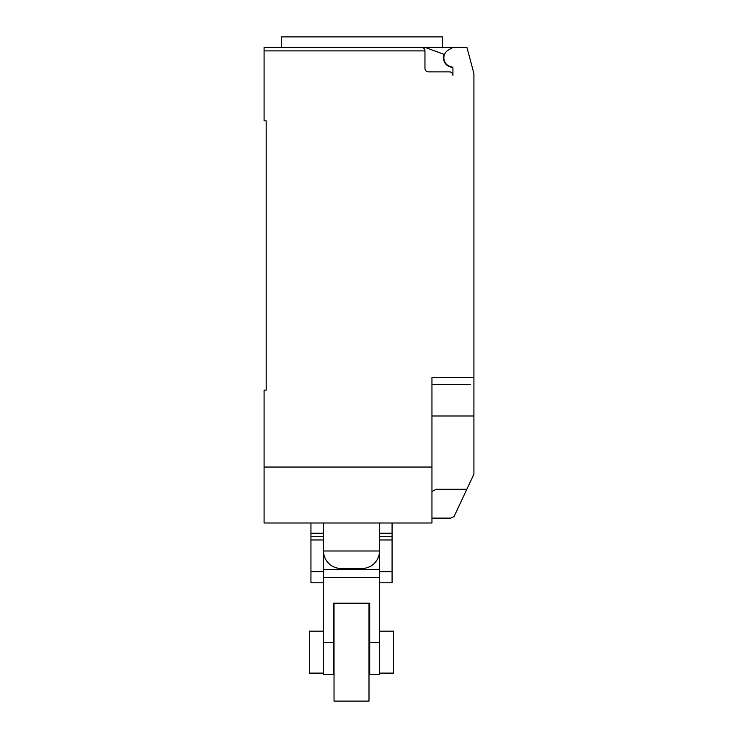 <?xml version="1.0" encoding="UTF-8"?>
<svg xmlns="http://www.w3.org/2000/svg" width="738" height="738" viewBox="0 0 738 738"><rect width="100%" height="100%" fill="white"/><g stroke="black" fill="none" stroke-linecap="round" stroke-linejoin="round"><path stroke-width="1.11" d="M323.539 673.121L309.545 673.121L309.545 631.156L323.539 631.156M379.489 631.156L393.483 631.156L393.483 673.121L379.489 673.121M379.489 582.789L392.081 582.789L392.081 533.242L379.489 533.242M392.081 533.242L392.081 523.002M392.081 536.71L379.489 536.71M392.081 539.985L379.489 539.985M379.489 550.991L379.489 569.625L379.489 550.991L323.539 550.991L323.539 569.625L323.539 550.991A17.481 17.481 0 0 0 341.021 568.472L362.007 568.472A17.481 17.481 0 0 0 379.489 550.991L379.489 523.002M310.947 523.002L310.947 582.789L323.539 582.789M323.539 533.242L310.947 533.242M323.539 536.71L310.947 536.71M323.539 539.985L310.947 539.985M369 603.214L369 701.1L334.028 701.1L334.028 603.214M369 631.156L369.701 631.156L369.701 603.214L369.701 674.467L379.489 674.467L379.489 577.411L323.539 577.411L323.539 674.467L333.327 674.467L333.327 603.214L333.327 631.156L334.028 631.156M333.327 603.214L369.701 603.214M379.489 577.411L379.489 569.625L323.539 569.625L323.539 577.411M452.551 67.315A9.446 9.446 0 0 1 444.165 54.381L424.94 47.389L264.084 47.389L281.556 47.389L281.556 36.9L442.449 36.9L442.449 47.389M264.084 47.389L264.084 50.885L424.959 50.885C424.747 48.773 423.575 47.601 421.453 47.389A3.496 3.496 0 0 1 424.959 50.885L424.959 68.376A3.496 3.496 0 0 0 428.455 71.872L449.433 71.872A3.496 3.496 0 0 1 452.929 75.368L452.929 68.283A1.402 1.402 0 0 0 451.721 66.89A9.096 9.096 0 0 1 448.4 50L452.929 47.389L466.923 47.389L473.916 73.496L473.916 434.59M431.951 518.113L450.835 518.113L454.119 516.452L473.916 474.137L473.916 415.992L431.951 415.992M431.951 491.526L436.232 489.285L466.85 489.285M424.94 47.389L452.929 47.389M421.453 47.389L362.007 47.389M470.42 384.516L431.951 384.516M264.084 50.885L264.084 120.829L266.187 120.829L266.187 390.116L264.084 390.116L264.084 523.002L431.951 523.002L431.951 377.524L473.916 377.524M266.187 390.116L266.187 383.815M431.951 467.053L264.084 467.053M392.081 571.636L379.489 571.636M323.539 571.636L310.947 571.636M379.489 642.687L369.701 642.687M333.327 642.687L323.539 642.687M369.701 673.121L369 673.121M334.028 673.121L333.327 673.121M323.539 523.002L323.539 550.991"/></g></svg>
